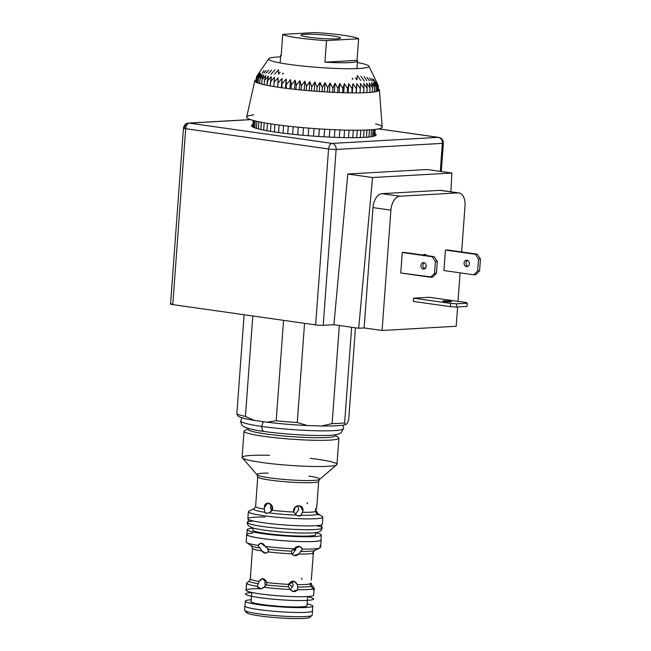 <?xml version="1.0" encoding="UTF-8"?>
<svg xmlns="http://www.w3.org/2000/svg" width="651" height="651" viewBox="0 0 651 651"><rect width="100%" height="100%" fill="white"/><g stroke="black" fill="none" stroke-linecap="round" stroke-linejoin="round"><path stroke-width="0.98" d="M237.859 415.672L236.842 413.955L244.125 314.75L236.842 413.955L237.859 415.672A54.896 5.167 -175.8 0 0 254.403 420.416L266.812 422.182L276.195 420.782L283.567 320.349L276.195 420.782L266.812 422.182L254.403 420.416L245.419 416.42L254.403 420.416A54.896 5.167 4.2 0 1 238.046 415.965L237.574 415.428M347.292 423.288L348.708 419.61L355.446 327.787L348.708 419.61L347.292 423.288L345.648 424.615L347.292 423.288M351.654 327.25L344.631 422.898L345.648 424.615A54.896 5.167 -175.8 0 1 321.529 425.99L332.124 423.614L339.334 325.5L332.124 423.614L321.529 425.99L307.467 425.551L321.529 425.99A54.896 5.167 4.2 0 0 345.648 424.615L344.631 422.898A57.605 5.428 -175.8 0 1 332.124 423.614A57.605 5.428 4.2 0 0 344.631 422.898L351.654 327.25M252.791 315.979L245.419 416.42A57.605 5.428 -175.8 0 1 236.842 413.955A57.605 5.428 4.2 0 0 245.419 416.42L252.791 315.979M304.554 323.327L297.271 422.532L307.467 425.551A54.896 5.167 -175.8 0 1 266.812 422.182A54.896 5.167 4.2 0 0 307.467 425.551L297.271 422.532A57.605 5.428 -175.8 0 1 276.195 420.782A57.605 5.428 4.2 0 0 297.271 422.532L304.554 323.327M246.55 584.964L246.55 583.263L249.178 581.164L250.293 578.926L250.733 575.061M248.739 581.53L247.429 582.555L248.739 581.53M316.549 509.155L316.85 504.533L316.549 509.155M315.621 508.594L315.409 511.588L317.346 514.355C319.128 515.234 319.315 515.087 317.9 513.908L316.443 510.75L317.9 513.908C319.315 515.087 319.128 515.234 317.346 514.355C319.128 515.234 319.315 515.087 317.9 513.908A32.176 3.027 4.2 0 0 317.509 513.322A32.176 3.027 -175.8 0 1 317.9 513.908M253.744 509.074A32.176 3.027 4.2 0 0 264.876 512.272A32.176 3.027 -175.8 0 1 253.744 509.074L254.297 508.634C252.376 509.53 252.197 509.676 253.744 509.074L255.607 506.624A30.54 2.881 4.2 0 0 264.379 509.147A30.54 2.881 -175.8 0 1 255.607 506.624L257.739 476.866A30.54 2.881 4.2 0 0 278.652 481.146A30.54 2.881 4.2 0 0 312.797 482.594A30.54 2.881 4.2 0 0 318.665 481.341A30.54 2.881 -175.8 0 1 312.797 482.594A30.54 2.881 -175.8 0 1 278.652 481.146A30.54 2.881 -175.8 0 1 257.739 476.866L257.072 474.791A31.5 2.97 4.2 0 0 279.946 479.063A31.5 2.97 4.2 0 0 313.733 480.414A31.5 2.97 4.2 0 0 319.617 479.388A31.5 2.97 -175.8 0 1 313.733 480.414A31.5 2.97 -175.8 0 1 279.946 479.063A31.5 2.97 -175.8 0 1 257.072 474.791A31.5 2.97 -175.8 0 1 268.188 473.065M320.618 547.328L319.731 547.727L320.618 547.328L320.65 545.025L320.618 547.328C320.894 544.081 320.569 544.342 319.657 548.109L314.132 550.681L312.61 553.252L313.074 554.652M319.657 548.109A37.335 3.515 4.2 0 1 313.457 548.939A37.335 3.515 4.2 0 1 302.455 549.086L300.607 551.454A32.176 3.027 4.2 0 0 314.132 550.681L319.657 548.109A37.335 3.515 -175.8 0 1 302.455 549.086C300.103 545.505 297.361 545.416 294.219 548.834A37.335 3.515 4.2 0 1 265.217 546.425L260.961 543.194L257.942 545.392L262.068 551.015L257.942 545.392C260.433 542.21 262.849 542.552 265.217 546.425L268.562 549.273A32.176 3.027 4.2 0 0 291.355 551.169L294.219 548.834A37.335 3.515 -175.8 0 1 265.217 546.425L268.562 549.273L268.196 551.885C265.811 553.822 263.769 553.537 262.068 551.015A30.54 2.881 -175.8 0 1 252.498 548.272L251.123 545.457A32.176 3.027 -175.8 0 0 251.473 545.798A32.176 3.027 4.2 0 0 260.392 548.118A32.176 3.027 -175.8 0 1 251.473 545.798L252.498 548.272A30.54 2.881 4.2 0 0 262.068 551.015L265.535 553.163L268.196 551.885A30.54 2.881 -175.8 0 0 291.721 553.838L291.355 551.169A32.176 3.027 -175.8 0 1 268.562 549.273L268.196 551.885A30.54 2.881 4.2 0 0 291.721 553.838C293.992 556.166 296.303 556.231 298.654 554.05A30.54 2.881 -175.8 0 0 299.525 554.058A30.54 2.881 -175.8 0 0 312.61 553.252L314.132 550.681A32.176 3.027 -175.8 0 1 300.607 551.454L298.654 554.05L302.455 549.086L299.672 546.458L294.219 548.834L291.355 551.169L291.721 553.838L294.114 555.49L298.654 554.05A30.54 2.881 4.2 0 0 312.61 553.252C313.017 555.279 313.286 555.067 313.416 552.601L314.108 550.697L313.416 552.601L311.3 580.082M310.218 583.296L310.836 586.282L313.318 588.805C313.725 591.295 314.018 591.059 314.189 588.097L311.919 585.404L311.137 583.06L311.919 585.404A31.5 2.97 4.2 0 0 311.845 585.298A31.5 2.97 -175.8 0 1 311.919 585.404L314.189 588.097L314.14 588.935L313.318 588.805L310.836 586.282A31.5 2.97 -175.8 0 1 297.71 587.023L297.287 584.622L294.317 581.286L288.483 584.354L288.466 586.738L290.208 589.464L292.86 591.49L297.694 589.692L297.71 587.023L297.694 589.692A33.917 3.198 4.2 0 0 313.318 588.805A33.917 3.198 -175.8 0 1 307.687 589.562A33.917 3.198 -175.8 0 1 297.694 589.692C295.131 592.353 292.633 592.272 290.208 589.464L288.466 586.738A31.5 2.97 -175.8 0 1 266.34 584.907L263.875 587.275A33.917 3.198 4.2 0 0 290.208 589.464A33.917 3.198 -175.8 0 1 263.875 587.275L266.34 584.907A31.5 2.97 4.2 0 0 288.466 586.738L288.483 584.354A30.54 2.881 -175.8 0 1 266.861 582.555L266.34 584.907L266.861 582.555A30.54 2.881 4.2 0 0 288.483 584.354C291.925 580.041 294.862 580.131 297.287 584.622L297.71 587.023A31.5 2.97 4.2 0 0 310.836 586.282L310.112 583.89A30.54 2.881 -175.8 0 1 297.287 584.622A30.54 2.881 4.2 0 0 310.112 583.89M292.055 581.262L293.219 585.094L290.362 589.692L293.219 585.094M295.595 547.304L295.839 549.477L292.185 554.359L295.839 549.477L295.595 547.304M297.597 505.713L298.768 509.546L295.31 514.371L298.768 509.546M302.951 510.742L299.859 505.737L295.188 507.088L293.764 512.044L296.408 515.136L298.101 515.861L301.112 515.275L302.951 510.742L301.112 515.275C300.152 516.308 298.581 516.259 296.408 515.136A32.176 3.027 -175.8 0 1 269.034 512.858C266.593 513.606 265.209 513.411 264.876 512.272L264.379 509.147L264.876 512.272L266.869 513.33L269.034 512.858A32.176 3.027 4.2 0 0 296.408 515.136L293.764 512.044A30.54 2.881 -175.8 0 1 272.199 510.254L269.034 512.858L272.199 510.254L271.679 505.257L267.895 503.036L264.314 507.536L264.379 509.147L264.314 507.536C264.314 499.887 274.738 503.369 272.199 510.254A30.54 2.881 4.2 0 0 293.764 512.044C291.974 504.802 303.968 503.182 302.951 510.742M257.942 545.392A37.335 3.515 -175.8 0 1 246.607 542.552A37.335 3.515 -175.8 0 1 246.151 542.014A37.335 3.515 4.2 0 0 257.942 545.392M253.76 508.879L248.91 511.181A37.335 3.515 4.2 0 0 271.06 516.642A37.335 3.515 4.2 0 0 315.67 518.725A37.335 3.515 4.2 0 0 322.375 516.577L317.509 513.322L316.622 512.052M311.731 515.169A32.176 3.027 -175.8 0 1 301.112 515.275A32.176 3.027 4.2 0 0 317.346 514.355A32.176 3.027 -175.8 0 1 311.731 515.169M317.346 514.355L315.409 511.588A30.54 2.881 -175.8 0 1 302.617 512.313A30.54 2.881 4.2 0 0 310.625 512.182A30.54 2.881 4.2 0 0 315.409 511.588M252.498 548.272L250.293 578.926A30.54 2.881 4.2 0 0 259.09 581.457C261.735 577.38 264.322 577.746 266.861 582.555L262.345 578.584L259.09 581.457A30.54 2.881 -175.8 0 1 250.293 578.926L249.178 581.164A31.5 2.97 4.2 0 0 258.178 583.744L259.09 581.457L258.178 583.744A31.5 2.97 -175.8 0 1 249.178 581.164L246.55 583.263A33.917 3.198 4.2 0 0 257.267 586.339L258.178 583.744L257.267 586.339L260.937 588.895L263.875 587.275C261.287 589.676 259.082 589.358 257.267 586.339A33.917 3.198 -175.8 0 1 246.55 583.263L246.037 590.213A33.917 3.198 4.2 0 0 269.254 594.965A33.917 3.198 4.2 0 0 307.174 596.576A33.917 3.198 4.2 0 0 313.676 595.185L314.14 588.935M301.38 578.129L302.015 579.309M288.596 584.093L292.738 587.08L288.596 584.093M265.169 581.107L264.859 582.735L265.169 581.107M265.364 586.014L264.859 582.735M268.57 551.413L267.471 548.207M306.93 502.588L307.557 503.768M271.443 511.409L270.409 507.194L271.15 504.549M313.806 587.633A33.917 3.198 -175.8 0 1 314.189 588.097A33.917 3.198 4.2 0 0 314.067 587.853L311.919 585.404M326.859 437.505A43.747 4.118 4.2 0 0 334.712 434.99A43.747 4.118 -175.8 0 1 326.859 437.505A43.747 4.118 -175.8 0 1 274.584 435.063A43.747 4.118 -175.8 0 1 248.625 428.667A43.747 4.118 4.2 0 0 274.584 435.063A43.747 4.118 4.2 0 0 326.859 437.505M248.796 428.561L244.727 430.514A47.556 4.484 4.2 0 0 272.94 437.472A47.556 4.484 4.2 0 0 329.764 440.117A47.556 4.484 4.2 0 0 338.3 437.391L334.557 434.86M310.185 458.328A47.556 4.484 -175.8 0 1 336.722 464.757A47.556 4.484 -175.8 0 1 327.835 466.303A47.556 4.484 4.2 0 0 336.966 464.35L338.886 438.164A47.556 4.484 -175.8 0 1 329.764 440.117A47.556 4.484 -175.8 0 1 276.594 437.871A47.556 4.484 -175.8 0 1 244.035 431.198L242.107 457.384A47.556 4.484 4.2 0 0 274.665 464.049A47.556 4.484 4.2 0 0 327.835 466.303A47.556 4.484 -175.8 0 1 276.821 464.269A47.556 4.484 -175.8 0 1 242.294 457.824A47.556 4.484 -175.8 0 1 269.49 455.342M308.883 476.052A31.5 2.97 -175.8 0 1 319.617 479.388L336.722 464.757M315.157 525.739A37.335 3.515 4.2 0 0 322.326 524.201L322.839 517.187A37.335 3.515 -175.8 0 1 315.67 518.725A37.335 3.515 -175.8 0 1 273.933 516.951A37.335 3.515 -175.8 0 1 248.365 511.719L247.852 518.733A37.335 3.515 4.2 0 0 273.412 523.965A37.335 3.515 4.2 0 0 315.157 525.739A37.335 3.515 -175.8 0 1 257.983 521.915A37.335 3.515 -175.8 0 1 264.957 517.032M314.002 541.494A37.335 3.515 4.2 0 0 321.033 539.622A37.335 3.515 -175.8 0 1 321.171 539.956A37.335 3.515 -175.8 0 1 314.002 541.494A37.335 3.515 -175.8 0 1 272.256 539.728A37.335 3.515 -175.8 0 1 246.696 534.487A37.335 3.515 -175.8 0 1 246.884 534.178A37.335 3.515 4.2 0 0 270.621 539.549A37.335 3.515 4.2 0 0 314.002 541.494M246.696 534.487L246.151 542.014M307.174 596.576A33.917 3.198 -175.8 0 1 256.12 593.248A33.917 3.198 -175.8 0 1 259.497 588.659M244.874 605.967L244.564 610.182A33.917 3.198 4.2 0 0 267.789 614.935A33.917 3.198 4.2 0 0 305.701 616.538A33.917 3.198 4.2 0 0 312.211 615.146L312.521 610.939A33.917 3.198 -175.8 0 1 306.011 612.331A33.917 3.198 -175.8 0 1 268.098 610.728A33.917 3.198 -175.8 0 1 244.874 605.967A33.917 3.198 -175.8 0 1 245.004 605.723M308.818 616.277A31.736 2.986 -175.8 0 1 303.797 618.45A31.736 2.986 4.2 0 0 309.721 617.417L312.041 615.439A33.917 3.198 -175.8 0 1 305.701 616.538A33.917 3.198 -175.8 0 1 269.319 615.089A33.917 3.198 -175.8 0 1 244.695 610.492L246.696 612.786A31.736 2.986 4.2 0 0 269.742 617.091A31.736 2.986 4.2 0 0 303.797 618.45A31.736 2.986 -175.8 0 1 264.396 616.513A31.736 2.986 -175.8 0 1 247.762 611.794M295.774 550.014A20.376 1.92 -175.8 0 1 292.576 549.973M292.869 549.745A18.204 1.717 4.2 0 0 295.814 549.737M294.968 547.849A20.376 1.92 4.2 0 0 295.741 547.857M261.857 426.438A5.273 3.068 -81.9 0 1 263.81 421.75A5.273 3.068 98.1 0 0 261.857 426.438A51.575 4.858 -175.8 0 1 240.756 420.937C240.992 423.809 241.993 425.673 243.759 426.535C247.413 428.553 254.224 430.205 264.216 431.483A5.273 3.068 -81.9 0 1 261.857 426.438A5.273 3.068 98.1 0 0 264.216 431.483C282.274 434.095 309.73 435.885 325.37 435.446C332.392 435.527 337.56 434.713 340.88 433.021L343.63 428.496A51.575 4.858 -175.8 0 1 315.328 430.75A51.575 4.858 -175.8 0 1 261.857 426.438M248.812 519.628L247.356 522.493A37.555 3.54 4.2 0 0 284.552 528.775A37.555 3.54 4.2 0 0 322.261 527.994L321.244 524.942M316.459 525.65A37.555 3.54 -175.8 0 1 309.144 529.711A37.555 3.54 -175.8 0 1 260.083 526.114A37.555 3.54 -175.8 0 1 253.442 521.028M247.209 529.645A37.172 3.499 -175.8 0 1 253.093 528.197A37.172 3.499 4.2 0 0 263.321 533.739A37.172 3.499 4.2 0 0 314.23 536.619A37.172 3.499 -175.8 0 1 272.663 534.853A37.172 3.499 -175.8 0 1 247.209 529.645L246.859 534.504A37.172 3.499 4.2 0 0 272.305 539.712A37.172 3.499 4.2 0 0 313.872 541.477A37.172 3.499 -175.8 0 1 262.963 538.597A37.172 3.499 -175.8 0 1 252.743 533.055M314.23 536.619A37.172 3.499 4.2 0 0 315.751 532.803A37.172 3.499 -175.8 0 1 321.358 535.089A37.172 3.499 -175.8 0 1 314.23 536.619M315.637 534.422A31.525 2.97 -175.8 0 1 309.673 535.968A31.525 2.97 -175.8 0 1 273.2 534.349A31.525 2.97 -175.8 0 1 252.979 529.824M313.872 541.477A37.172 3.499 4.2 0 0 321.008 539.948L321.358 535.089M307.63 596.682A34.186 3.222 -175.8 0 1 302.072 600.539A34.186 3.222 -175.8 0 1 256.73 597.211A34.186 3.222 -175.8 0 1 251.799 592.581A34.186 3.222 4.2 0 0 256.73 597.211A34.186 3.222 4.2 0 0 302.072 600.539A34.186 3.222 4.2 0 0 307.63 596.682M306.279 607.464A33.803 3.182 4.2 0 0 307.101 603.868A33.803 3.182 -175.8 0 1 312.773 606.073A33.803 3.182 -175.8 0 1 306.279 607.464A33.803 3.182 -175.8 0 1 268.489 605.861A33.803 3.182 -175.8 0 1 245.346 601.125A33.803 3.182 -175.8 0 1 251.27 599.766A33.803 3.182 4.2 0 0 259.562 604.787A33.803 3.182 4.2 0 0 306.279 607.464M306.995 605.365A28.156 2.653 -175.8 0 1 301.73 606.813A28.156 2.653 -175.8 0 1 268.83 605.332A28.156 2.653 -175.8 0 1 251.164 601.264M245.346 601.125L244.988 605.975A33.803 3.182 4.2 0 0 268.131 610.719A33.803 3.182 4.2 0 0 305.929 612.322A33.803 3.182 4.2 0 0 312.415 610.931L312.773 606.073M458.931 192.94A13.59 7.902 -81.9 0 1 465.017 205.936A13.59 7.902 98.1 0 0 458.011 192.899L399.893 196.203A13.59 7.902 98.1 0 0 390.909 210.151L382.072 330.488L390.909 210.151L372.966 207.604L390.909 210.151A13.59 7.902 -81.9 0 1 399.893 196.203L381.95 193.656L399.893 196.203L458.011 192.899L440.068 190.352L458.011 192.899A13.59 7.902 -81.9 0 1 458.931 192.94L440.987 190.393A13.59 7.902 98.1 0 0 440.068 190.352L381.95 193.656A13.59 7.902 98.1 0 0 372.966 207.604L364.129 327.941L382.072 330.488L456.18 326.273L457.596 306.971L456.18 326.273L382.072 330.488L364.129 327.941L358.685 328.25L333.914 324.735L323.213 325.337A5.436 0.513 -175.8 0 1 315.637 324.898L328.56 148.989A5.436 0.513 4.2 0 0 336.128 149.429A5.436 4.394 -93.3 0 0 332.148 143.407A5.436 3.157 98.1 0 0 328.56 148.989L315.637 324.898A5.436 0.513 4.2 0 0 323.213 325.337L336.128 149.429A5.436 0.513 -175.8 0 1 328.56 148.989L185.69 128.703L172.767 304.619A5.436 0.513 -175.8 0 1 171.587 303.814M315.637 324.898L172.767 304.619L315.637 324.898M328.56 148.989A5.436 3.157 -81.9 0 1 332.148 143.407L189.278 123.129A5.436 3.157 98.1 0 0 185.69 128.703L328.56 148.989M378.662 128.857L438.725 137.385A5.436 3.157 98.1 0 0 438.359 137.369A5.436 4.394 86.7 0 1 442.338 143.383A5.436 0.513 4.2 0 0 443.38 143.163A5.436 0.513 -175.8 0 1 442.338 143.383A5.436 4.394 -93.3 0 0 438.359 137.369A5.436 3.157 -81.9 0 1 438.725 137.385C441.687 137.979 443.233 139.908 443.38 143.163L441.297 171.514M183.46 128.125C184.062 125.033 185.763 123.356 188.57 123.096A5.436 4.394 86.7 0 1 189.278 123.129A5.436 4.394 -93.3 0 0 188.57 123.096A5.436 4.394 86.7 0 0 184.51 127.905A5.436 0.513 -175.8 0 0 183.46 128.125L170.546 304.041A5.436 0.513 4.2 0 0 172.767 304.619L185.69 128.703A5.436 0.513 -175.8 0 1 183.46 128.125A5.436 0.513 4.2 0 0 185.69 128.703A5.436 3.157 -81.9 0 1 189.278 123.129L332.148 143.407L438.359 137.369L378.556 128.882L438.359 137.369L332.148 143.407A5.436 4.394 86.7 0 1 336.128 149.429L442.338 143.383L440.279 171.368L442.338 143.383L336.128 149.429L323.213 325.337L333.914 324.735L347.789 174.02L427.137 169.504L347.789 174.02L333.914 324.735L358.685 328.25L372.559 177.536L347.789 174.02L372.559 177.536L451.908 173.02L427.137 169.504L451.908 173.02L450.883 191.793L451.908 173.02L372.559 177.536L358.685 328.25L364.129 327.941L372.966 207.604A13.59 7.902 -81.9 0 1 381.95 193.656L440.068 190.352A13.59 7.902 -81.9 0 1 441.883 190.613M189.278 123.129L250.562 119.646L189.278 123.129M374.886 133.504A62.504 5.892 -175.8 0 1 347.504 137.662A62.504 5.892 -175.8 0 1 277.049 132.34A62.504 5.892 -175.8 0 1 252.93 124.553M449.67 301.234A4.345 0.407 4.2 0 0 445.162 300.876A4.345 0.407 4.2 0 0 442.778 301.063A4.345 0.407 4.2 0 0 447.082 301.787A4.345 0.407 4.2 0 0 451.452 301.698A4.345 0.407 4.2 0 0 449.67 301.234A4.345 0.407 -175.8 0 1 448.865 301.885A4.345 0.407 -175.8 0 1 442.802 301.022A4.345 0.407 -175.8 0 1 449.67 301.234M423.321 269.115A3.263 2.637 -93.3 0 0 423.744 269.14A3.263 2.637 -93.3 0 0 426.193 265.73A3.263 2.637 -93.3 0 0 423.378 262.622A3.263 2.637 -93.3 0 0 420.92 265.771A3.263 2.637 -93.3 0 0 423.321 269.115A3.263 2.637 86.7 0 1 421.409 263.94A3.263 2.637 86.7 0 1 425.957 264.583A3.263 2.637 86.7 0 1 423.321 269.115M424.696 268.855A3.263 2.637 86.7 0 1 422.849 265.917A3.263 2.637 86.7 0 1 424.346 262.792A3.263 2.637 -93.3 0 0 422.849 265.917A3.263 2.637 -93.3 0 0 424.696 268.855M466.482 266.666A3.263 2.637 -93.3 0 0 466.905 266.682A3.263 2.637 -93.3 0 0 469.355 263.273A3.263 2.637 -93.3 0 0 466.539 260.172A3.263 2.637 -93.3 0 0 464.082 263.313A3.263 2.637 -93.3 0 0 466.482 266.666A3.263 2.637 86.7 0 1 464.562 261.482A3.263 2.637 86.7 0 1 469.111 262.125A3.263 2.637 86.7 0 1 466.482 266.666M467.849 266.405A3.263 2.637 86.7 0 1 466.01 263.468A3.263 2.637 86.7 0 1 467.508 260.335A3.263 2.637 -93.3 0 0 466.01 263.468A3.263 2.637 -93.3 0 0 467.849 266.405M480.454 258.992L477.273 254.183L475.352 254.289L478.534 259.106L480.454 258.992L478.534 259.106L477.663 270.979L479.584 270.865L480.454 258.992L479.584 270.865L477.663 270.979L478.534 259.106L475.352 254.289L445.414 250.041L443.909 270.547L473.847 274.795L477.663 270.979L473.847 274.795L475.767 274.689L479.584 270.865L475.767 274.689L473.847 274.795L443.909 270.547L445.414 250.041L477.273 254.183L480.454 258.992M447.335 249.935L477.273 254.183L447.335 249.935M437.293 261.45L434.111 256.64L432.191 256.746L435.381 261.564L437.293 261.45L436.422 273.322L432.606 277.139L436.422 273.322L437.293 261.45L435.381 261.564L434.51 273.428L436.422 273.322L434.51 273.428L430.685 277.253L432.606 277.139L400.747 273.005L430.685 277.253L434.51 273.428L435.381 261.564L432.191 256.746L434.111 256.64L437.293 261.45M404.173 252.385L434.111 256.64L402.253 252.498L432.191 256.746L402.253 252.498L400.747 273.005L402.253 252.498L404.173 252.385M456.725 303.797L450.663 303.439L450.427 306.678L456.481 307.036L456.725 303.797L467.272 303.195L466.328 302.552L429.212 297.279L413.54 298.174L450.663 303.439L456.725 303.797L456.481 307.036L467.036 306.434L467.272 303.195L456.725 303.797M466.328 302.552L467.272 303.195L467.036 306.434L456.481 307.036L450.427 306.678L450.663 303.439L413.54 298.174L413.304 301.413L450.427 306.678L413.304 301.413L413.54 298.174L429.212 297.279L466.328 302.552M423.988 268.415A7.063 4.109 98.1 0 0 426.055 267.016A7.063 4.109 -81.9 0 1 423.988 268.415M426.869 255.607A7.063 4.109 98.1 0 0 425.038 254.468A7.063 4.109 98.1 0 0 422.955 255.054A7.063 4.109 -81.9 0 1 426.869 255.607M465.017 205.936L461.64 251.961L465.017 205.936M460.102 272.842L458.011 301.372L460.102 272.842M336.673 38.84A19.839 1.872 4.2 0 0 340.375 38.189A19.839 1.872 4.2 0 0 320.829 34.706A19.839 1.872 4.2 0 0 300.99 35.3A19.839 1.872 4.2 0 0 315.393 37.986A19.839 1.872 4.2 0 0 336.673 38.84A19.839 1.872 -175.8 0 1 302.601 36.008A19.839 1.872 -175.8 0 1 322.815 34.861A19.839 1.872 -175.8 0 1 336.673 38.84M326.525 40.59L358.636 38.767A38.515 3.629 4.2 0 0 314.864 32.55L282.754 34.373A38.515 3.629 4.2 0 0 326.525 40.59L324.939 62.179L357.049 60.348L358.636 38.767L326.525 40.59A38.515 3.629 -175.8 0 1 283.112 34.584A38.515 3.629 -175.8 0 1 282.754 34.373L314.864 32.55A38.515 3.629 -175.8 0 1 358.636 38.767L357.049 60.348L324.939 62.179A38.515 3.629 4.2 0 0 357.049 60.348A38.515 3.629 -175.8 0 1 357.521 60.974A38.515 3.629 -175.8 0 1 324.939 62.179L326.525 40.59M281.167 55.962L282.754 34.373L281.167 55.962A38.515 3.629 -175.8 0 1 280.703 55.335A38.515 3.629 -175.8 0 1 281.256 54.782A38.515 3.629 4.2 0 0 281.167 55.962M322.09 91.71L322.4 87.519L319.991 82.4L317.094 87.153L316.793 91.335L317.078 87.153L314.905 82.026L311.78 86.738L311.479 90.928L311.772 86.738L309.843 81.619L309.176 90.733L309.843 81.619L306.515 86.29L306.206 90.481M308.175 135.717L308.729 128.125L308.183 135.717M303.472 127.677L302.918 135.27M306.19 90.481L306.499 86.282L309.843 81.619L311.772 86.738L314.905 82.026L314.238 91.148L314.905 82.026L317.078 87.153A61.145 5.761 4.2 0 0 317.094 87.153L319.991 82.4L319.315 91.522L319.991 82.4L322.4 87.519L322.107 91.71M314.059 128.532L313.497 136.124L314.042 128.532M318.803 136.498L319.356 128.906L318.819 136.498M327.673 87.836L325.052 82.734L324.385 91.848L325.052 82.734L322.416 87.519A61.145 5.761 4.2 0 0 322.416 87.519L325.052 82.734L327.673 87.836A61.145 5.761 4.2 0 0 327.689 87.836L327.38 92.027L327.673 87.836M324.076 136.816L324.637 129.232L324.092 136.816M332.873 88.113L330.065 83.011L329.398 92.141L330.065 83.011L327.689 87.836L330.065 83.011L332.873 88.113A61.145 5.761 4.2 0 0 332.889 88.113L332.58 92.304L332.873 88.113M329.276 137.092L329.837 129.516L329.292 137.092M337.959 88.333L334.98 83.247L334.313 92.385L334.98 83.247L332.889 88.113L334.98 83.247L337.959 88.333A61.145 5.761 4.2 0 0 337.975 88.333L337.666 92.532L337.959 88.333M334.931 129.752L334.37 137.32L334.915 129.752M342.882 88.495L339.765 83.434L339.098 92.58L339.765 83.434L337.975 88.333L339.765 83.434L342.882 88.495A61.145 5.761 4.2 0 0 342.898 88.495L342.589 92.702L342.882 88.495M339.855 129.94L339.301 137.491L339.838 129.94M347.618 88.609L344.387 83.572L343.712 92.735L344.387 83.572L342.898 88.495L344.387 83.572L347.618 88.609L347.317 92.824L347.618 88.609A61.145 5.761 4.2 0 0 347.626 88.609L348.798 83.653L348.13 92.841L348.798 83.653L347.626 88.609M344.013 137.613L344.566 130.086L344.029 137.613M352.118 88.674L348.798 83.653L352.118 88.674L351.817 92.89L352.118 88.674A61.145 5.761 4.2 0 0 352.126 88.674L352.98 83.686L352.305 92.89L352.98 83.686L352.126 88.674M349.082 130.176L348.529 137.678L349.066 130.176M356.357 88.674L352.98 83.686L356.357 88.674A61.145 5.761 4.2 0 0 356.366 88.674L356.056 92.906L356.357 88.674M353.314 130.224L352.769 137.695L353.306 130.224M360.296 88.626L356.894 83.662L356.211 92.906L356.894 83.662L356.366 88.674L356.894 83.662L360.296 88.626L359.995 92.865L360.296 88.626A61.145 5.761 4.2 0 0 360.304 88.626L360.508 83.588L360.304 88.626M356.691 137.654L357.236 130.233L356.707 137.654M363.6 92.776L363.909 88.52L360.508 83.588L363.909 88.52L363.608 92.776M360.304 137.564L360.849 130.192L360.32 137.564M366.855 92.637L367.172 88.357L363.795 83.458L363.917 88.52A61.145 5.761 4.2 0 0 363.917 88.52L363.795 83.458L367.172 88.357L366.863 92.637M363.567 137.426L364.104 130.119L363.575 137.426M370.053 88.145L366.733 83.279L367.18 88.357A61.145 5.761 4.2 0 0 367.18 88.357L366.733 83.279L370.053 88.145L369.744 92.45L370.053 88.145A61.145 5.761 4.2 0 0 370.061 88.145L369.296 83.051L370.061 88.145M366.448 137.239L366.977 130.021M372.535 87.877L369.296 83.051L372.535 87.877L372.217 92.23L372.535 87.877A61.145 5.761 4.2 0 0 372.543 87.877L371.469 82.775L372.543 87.877M368.922 137.019L369.451 129.891L368.93 137.019M366.985 130.021L366.456 137.239M374.594 87.559L371.469 82.775L374.594 87.559L374.276 91.97L374.594 87.559A61.145 5.761 4.2 0 0 374.602 87.559L373.226 82.449L374.602 87.559M371.501 129.752L370.989 136.759L371.493 129.752M375.887 91.701L376.221 87.201L373.226 82.449L376.221 87.201L375.896 91.701M372.6 136.49L373.104 129.622L372.608 136.49M377.401 86.795L374.569 82.083L376.229 87.201A61.145 5.761 4.2 0 0 376.229 87.201L374.569 82.083L377.401 86.795L377.059 91.441L377.401 86.795L375.481 81.676L377.401 86.795M374.268 129.508L373.772 136.23L374.26 129.508M378.125 86.347L375.481 81.676L378.125 86.347L377.767 91.23L378.125 86.347L375.944 81.229L378.125 86.347M374.471 136.018L374.96 129.427L374.48 136.018M378.386 85.867L375.977 80.748L378.386 85.867L377.995 91.156M378.182 85.346L375.977 80.748L378.174 85.411M373.414 79.145L374.594 81.139M371.697 78.568L373.267 81.09M369.573 77.974L371.518 80.984M367.05 77.371L369.361 80.846M364.161 76.761L366.814 80.675M360.914 76.159L364.316 81.123M355.462 77.843L356.838 79.861L357.334 75.557L360.744 80.488M352.126 78.486L352.63 79.251L352.801 78.405M282.648 73.213L282.68 74.124L283.34 73.408M278.457 74.116L280.166 72.261M274.51 74.173L278.604 69.787L278.441 74.116M270.897 74.279L274.991 69.86M268.521 73.449L271.703 69.991M265.99 73.254L268.765 70.17M263.85 73.083L266.202 70.398M262.125 72.928L264.029 70.674M264.119 84.711L264.436 80.407L265.925 75.475L262.011 79.78L261.686 84.125L262.003 79.78L263.801 74.881L260.001 79.17L259.676 83.572L259.993 79.162L262.084 74.304L258.423 78.568L258.097 83.068L258.423 78.568L260.799 73.742L257.3 77.998L256.958 82.628L257.3 77.998L259.936 73.205L256.632 77.445L256.274 82.319L256.632 77.445L259.521 72.7L256.429 76.932L256.038 82.197L256.429 76.932L259.546 72.22L256.681 76.541M252.751 126.986L253.231 120.443M252.987 127.108L253.467 120.508L252.987 127.108M253.67 127.417L254.159 120.695L253.67 127.417M254.801 127.856L255.306 120.98L254.801 127.856M256.38 128.361L256.893 121.346L256.388 128.361M258.398 128.914L258.919 121.786L258.398 128.914M260.831 129.5L261.36 122.274L260.839 129.5M281.859 87.763L282.038 78.486L277.969 82.929L277.66 87.161L278.156 77.892L274.071 82.303L273.754 86.542L274.584 77.29L270.49 81.676L270.181 85.932L271.337 76.68L267.276 81.041L266.959 85.314L268.44 76.077L264.444 80.407L264.127 84.711M264.208 122.795L263.671 130.102L264.2 122.795M266.886 130.713L267.423 123.348L266.894 130.721M270.458 131.331L271.003 123.91L270.466 131.331M256.681 76.444L259.546 72.22L256.429 76.932L259.521 72.7L256.632 77.445L259.936 73.205L257.3 77.998L260.799 73.742L258.423 78.568L262.084 74.304L259.993 79.162L263.801 74.881L262.003 79.78A61.145 5.761 4.2 0 0 262.011 79.78L265.925 75.475L264.436 80.407L268.44 76.077L267.268 81.033L271.337 76.68L270.482 81.668L274.584 77.29L274.055 82.303L278.156 77.892L277.961 82.929A61.145 5.761 4.2 0 0 277.969 82.929L282.038 78.486L281.362 87.698L282.038 78.486L281.867 87.763M274.364 131.95L274.909 124.479L274.372 131.95M278.563 132.552L279.116 125.049L278.579 132.552M286.326 88.349L286.188 79.064L285.512 88.251L286.188 79.064L282.176 83.548A61.145 5.761 4.2 0 0 282.176 83.548L286.188 79.064L286.342 88.357M283.039 133.138L283.592 125.61L283.047 133.146M291.339 84.72L290.574 79.625L289.898 88.788L290.574 79.625L286.652 84.142A61.145 5.761 4.2 0 0 286.652 84.142L290.574 79.625L291.339 84.72A61.145 5.761 4.2 0 0 291.355 84.72L291.046 88.927L291.339 84.72M287.742 133.715L288.295 126.164L287.758 133.715M295.936 89.472L296.246 85.273L295.172 80.171L294.496 89.317L295.172 80.171L291.355 84.72L295.172 80.171L296.246 85.273L295.953 89.472M293.219 126.693L292.665 134.261L293.202 126.693M301.307 85.794L299.94 80.683L299.265 89.814L299.94 80.683L296.262 85.273A61.145 5.761 4.2 0 0 296.262 85.273L299.94 80.683L301.307 85.794A61.145 5.761 4.2 0 0 301.323 85.794L301.014 89.993L301.307 85.794M297.71 134.781L298.272 127.197L297.727 134.781M306.499 86.282L304.839 81.163L304.172 90.294L304.839 81.163L301.323 85.794L304.839 81.163L306.499 86.282A61.145 5.761 4.2 0 0 306.515 86.29M302.902 135.262L303.456 127.677M307.671 66.548A50.282 4.736 -175.8 0 1 268.717 58.793A50.282 4.736 -175.8 0 1 280.589 56.865A50.282 4.736 4.2 0 0 307.671 66.548A50.282 4.736 4.2 0 0 361.492 68.322A50.282 4.736 4.2 0 0 357.407 62.512A50.282 4.736 -175.8 0 1 368.873 66.15A50.282 4.736 -175.8 0 1 307.671 66.548M375.594 123.836A67.932 6.396 -175.8 0 1 313.945 128.524A67.932 6.396 -175.8 0 1 253.638 114.885M378.174 88.723A62.504 5.892 -175.8 0 1 379.435 89.952A62.504 5.892 -175.8 0 1 316.671 91.327A62.504 5.892 -175.8 0 1 254.785 80.797A62.504 5.892 -175.8 0 1 256.217 79.764A62.504 5.892 4.2 0 0 316.671 91.327A62.504 5.892 4.2 0 0 378.174 88.723M254.785 80.797L246.672 117.082A67.932 6.396 4.2 0 0 313.945 128.524A67.932 6.396 4.2 0 0 382.161 127.026L379.435 89.952M251.473 545.798L246.607 542.552M257.072 474.791L242.294 457.824M316.899 505.29L318.665 481.341L319.617 479.388M315.597 534.919L315.768 532.591M252.938 530.313L253.109 527.985M320.699 546.327L321.171 539.956M306.946 605.935L307.638 596.544M251.123 601.833L251.807 592.443M343.63 428.496L342.865 425.193M241.993 417.779L240.756 420.937M247.356 522.493C246.786 524.104 248.161 527.587 257.991 529.092C264.998 530.386 273.827 531.428 284.471 532.225C295.041 532.974 303.838 533.226 310.869 532.966C315.206 533.055 318.526 532.347 320.829 530.842L322.261 527.994M188.57 123.096L250.383 119.581M356.96 68.583L357.521 60.974M280.142 62.944L280.703 55.335M376.424 81.676L368.873 66.15M258.732 73.4L268.717 58.793M375.188 129.403L374.707 135.945"/></g></svg>
